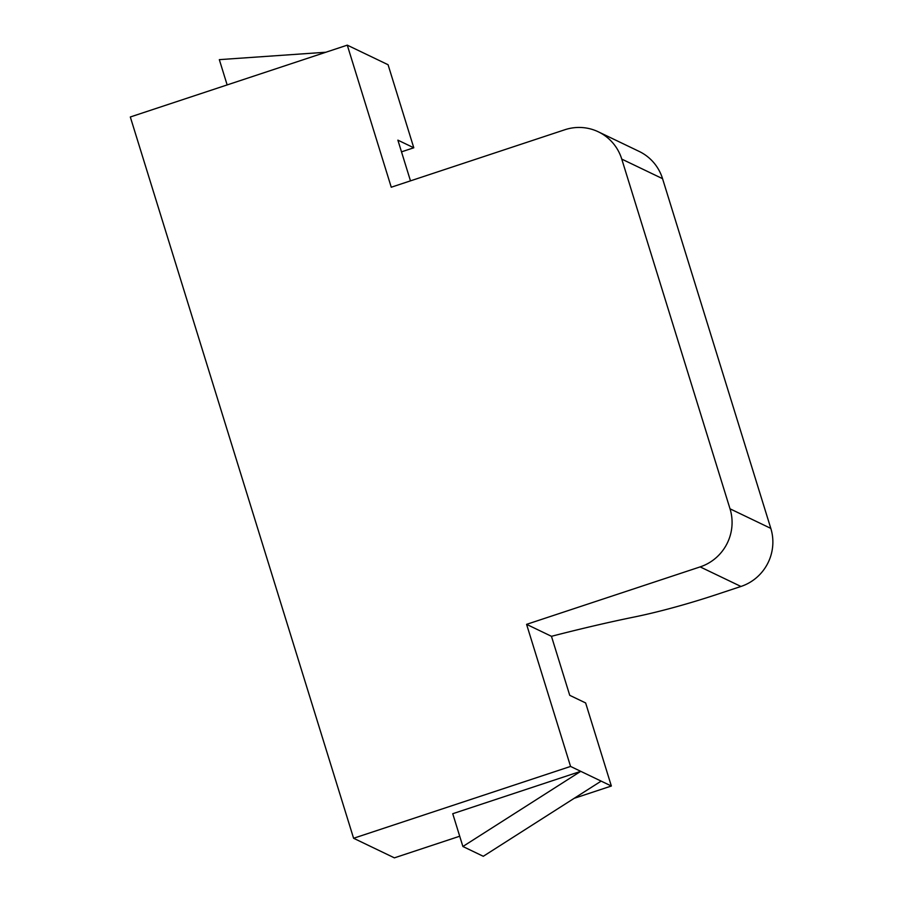 <?xml version="1.0" encoding="UTF-8"?>
<svg xmlns="http://www.w3.org/2000/svg" width="903" height="903" viewBox="0 0 903 903"><rect width="100%" height="100%" fill="white"/><g stroke="black" fill="none" stroke-linecap="round" stroke-linejoin="round"><path stroke-width="1.35" d="M730.019 508.807A46.177 45.285 115.6 0 1 700.152 566.892L526.584 624.357L570.561 766.433L353.592 838.266L130.314 116.984L347.283 45.15L391.259 187.226L564.838 129.75A46.177 45.285 115.6 0 1 598.35 131.827A46.177 45.285 115.6 0 1 621.761 159.097L730.019 508.807L770.812 528.39L662.554 178.67A46.177 45.285 -64.4 0 0 639.143 151.411L598.35 131.827M526.584 624.357L551.462 636.31A323.263 43.525 -17.2 0 1 634.177 617.031A115.449 15.543 162.8 0 0 716.429 594.592L740.945 586.465A46.177 45.285 -64.4 0 0 770.812 528.39M347.283 45.15L388.076 64.734L413.788 147.787L397.884 140.146L410.481 180.86M459.717 836.223L394.385 857.85L353.592 838.266M574.184 798.32L611.354 786.016L580.753 771.331L462.889 846.495L452.742 813.716L580.753 771.331L570.561 766.433M551.462 636.31L569.737 695.321L585.641 702.952L611.354 786.016M413.788 147.787L401.496 151.851M227.15 84.927L219.327 59.643L325.87 52.239M601.15 781.118L483.286 856.292L462.889 846.495M740.945 586.465L700.152 566.892M662.554 178.67L621.761 159.097"/></g></svg>
